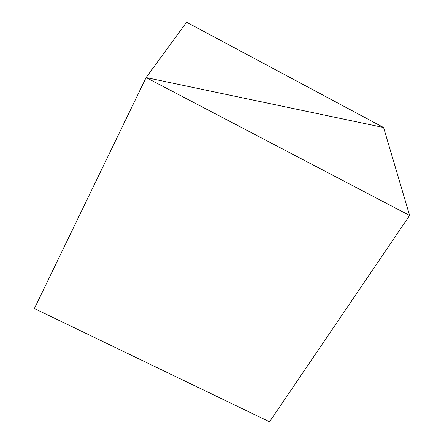 <?xml version="1.0" encoding="UTF-8"?>
<svg xmlns="http://www.w3.org/2000/svg" width="444" height="444" viewBox="0 0 444 444"><rect width="100%" height="100%" fill="white"/><g stroke="black" fill="none" stroke-linecap="round" stroke-linejoin="round"><path stroke-width="0.67" d="M269.525 421.8L409.623 215.462L383.583 127.517L146.104 77.572L34.377 308.536L146.104 77.572L409.623 215.462L269.525 421.8L34.377 308.536L146.104 77.572L383.583 127.517L409.623 215.462L146.104 77.572L34.377 308.536L269.525 421.8M186.547 22.2L146.104 77.572L383.583 127.517L186.547 22.2L383.583 127.517L146.104 77.572L186.547 22.2"/></g></svg>
